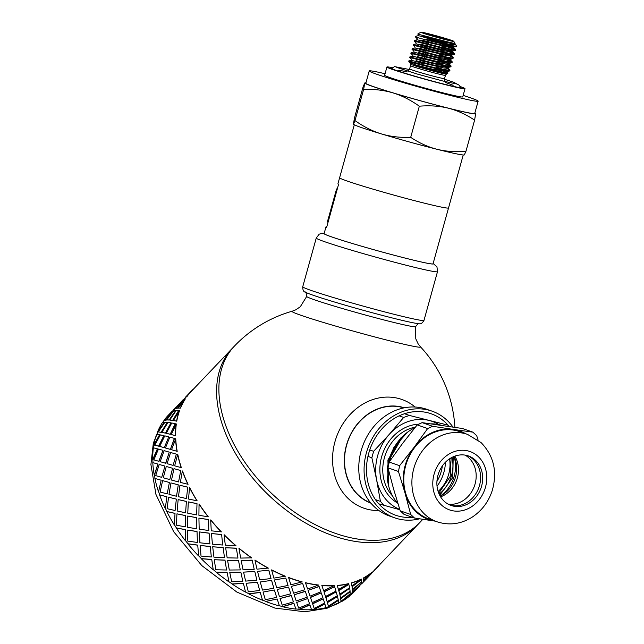 <?xml version="1.0" encoding="UTF-8"?>
<svg xmlns="http://www.w3.org/2000/svg" width="644" height="644" viewBox="0 0 644 644"><rect width="100%" height="100%" fill="white"/><g stroke="black" fill="none" stroke-linecap="round" stroke-linejoin="round"><path stroke-width="0.97" d="M445.962 70.639L446.904 71.629L432.349 69.117L414.937 64.786M410.566 63.579L410.405 64.159A18.652 0.741 15.5 0 0 410.413 64.191A18.652 0.741 15.5 0 0 411.403 64.698L438.202 71.758L446.775 73.36L447.862 73.255L446.59 72.442M446.872 72.233L442.943 72.136L433.267 70.188L411.403 64.698M447.145 66.549L447.974 67.515L433.404 64.988L416.04 60.673M436.286 66.952L443.627 69.608M414.052 61.003L411.46 60.27L411.709 59.473L409.753 57.469L432.108 63.362L448.369 66.726L450.905 66.67M415.879 61.494L422.641 63.498M436.06 67.765L438.21 68.497M442.259 69.971L446.187 71.677M448.256 62.428L449.174 63.402L434.676 60.914L417.183 56.567M437.429 62.846L444.795 65.511M449.11 64.078L445.254 63.933L435.529 61.969L412.651 56.181L409.938 56.881L420.878 59.916M416.926 57.364L423.776 59.385M437.204 63.659L439.313 64.376M443.418 65.865L447.298 67.572M448.216 67.387L447.991 68.192L444.07 68.031L414.076 61.011M449.391 58.322L450.277 59.312L435.682 56.777L418.375 52.47M438.564 58.741L445.898 61.397M450.293 59.908L446.348 59.812L436.688 57.863L416.338 52.792L413.762 52.067L413.987 51.254L411.991 49.25L414.881 50.111M418.133 53.275L424.919 55.279M438.339 59.546L440.472 60.278M444.553 61.768L448.449 63.458M450.567 54.225L451.412 55.191L436.89 52.679L419.421 48.34M439.707 54.635L447.065 57.292M451.637 55.062L451.412 55.875L447.516 55.714L414.897 47.954L412.184 48.654L423.18 51.705M419.26 49.169L426.054 51.174M439.482 55.44L441.615 56.173M445.672 57.646L449.593 59.361M451.653 50.103L452.603 51.093L438.065 48.582L420.645 44.259M440.842 50.522L448.2 53.186M452.563 51.713L448.651 51.609L438.95 49.644L416.064 43.856L413.351 44.557L424.299 47.6M420.355 45.048L427.197 47.068M440.617 51.335L442.726 52.059M446.839 53.549L450.711 55.239M452.837 46.006L453.674 46.988L439.095 44.452L421.748 40.137M441.985 46.416L449.319 49.073M419.743 40.467L417.151 39.735L417.401 38.938L415.444 36.933L418.326 37.803C426.586 40.202 453.022 46.787 456.089 46.328A21.083 0.837 -164.5 0 1 444.932 43.832L426.578 39.381M421.57 40.966L428.332 42.963M441.76 47.229L443.901 47.962M447.95 49.435L451.879 51.142M453.787 41.313A17.058 0.676 15.5 0 0 437.534 36.128A17.058 0.676 15.5 0 0 420.935 32.2A17.058 0.676 15.5 0 0 423.172 33.214A17.058 0.676 15.5 0 0 441.889 38.712A17.058 0.676 15.5 0 0 453.787 41.313L454.889 43.261A18.652 0.741 -164.5 0 1 454.897 43.293A18.652 0.741 -164.5 0 1 448.715 42.15L422.858 36.024M443.555 42.456L449.093 44.436M454.897 43.293L450.937 43.398L441.212 41.433L418.342 35.645L415.63 36.346M422.625 36.829L429.315 38.801M442.895 43.124L445.06 43.864M449.11 45.33L452.998 47.036M453.915 46.851L453.69 47.656L449.762 47.487L419.767 40.475M422.343 64.561L409.552 61.156A21.083 0.837 15.5 0 0 409.133 61.116M408.763 60.979L408.715 61.164A21.083 0.837 15.5 0 0 408.723 61.196A21.083 0.837 15.5 0 0 411.508 62.379A21.083 0.837 15.5 0 0 412.506 62.726M444.207 71.484L435.827 68.626M411.588 62.557L409.359 62.315L410.55 63.571M446.904 71.629L449.625 70.937L438.556 69.206L411.629 62.565C407.588 61.768 409.109 62.613 416.193 65.084L417.272 65.463M417.207 41.908L444.843 48.799L455.509 50.184M455.163 49.846L449.77 47.495M442.557 44.347L448.796 46.481M452.329 47.825L455.55 49.443L455.195 49.846L442.581 47.672L414.43 40.435L417.151 39.735M415.155 47.157L413.19 45.161L431.899 50.16L449.754 54.096L454.334 54.354M454.012 53.935L448.626 51.6M414.462 40.443L414.277 41.039L417.159 41.9M441.422 48.445L447.628 50.586M451.154 51.914L454.527 53.766L448.103 53.17L413.343 44.557L413.158 45.144M414.929 50.127L438.604 56.133L452.329 58.66L453.376 57.871M442.227 53.855L440.118 53.154M426.674 48.944L424.13 48.187M450.067 56.044L453.239 57.638L451.549 58L436.165 54.933L412.184 48.662L412.023 49.242M448.884 60.134L452.257 62.025L442.412 60.697L411.033 52.768L410.88 53.363L444.432 61.744L452.096 62.492M451.75 62.162L446.332 59.812M450.575 66.26L445.229 63.925M438.001 60.769L444.223 62.911M447.757 64.247L451.074 66.082L447.089 65.913L429.596 62.122L409.93 56.881M438.814 66.179L436.696 65.471M423.261 61.269L420.725 60.512M446.638 68.361L449.85 69.979L449.343 70.389L436.262 68.063L408.739 60.971L411.46 60.27M354.981 120.589C363.707 126.763 372.538 131.207 381.465 133.928A57.582 2.278 -164.5 0 1 353.476 124.252L354.981 120.589L363.627 89.419L364.778 83.044A57.582 2.278 15.5 0 0 392.856 92.857C383.913 90.192 374.172 89.041 363.627 89.419M410.695 137.357C419.341 143.048 428.099 147.017 436.954 149.271A57.582 2.278 -164.5 0 1 381.465 133.928C390.409 136.592 400.149 137.736 410.695 137.357L419.333 106.196C410.606 100.013 401.784 95.57 392.856 92.857A57.582 2.278 15.5 0 0 448.345 108.2A57.582 2.278 15.5 0 0 475.755 113.73A57.582 2.278 15.5 0 0 475.666 113.585A57.582 2.278 15.5 0 0 474.845 113.07M464.437 154.898L464.195 154.963A57.582 2.278 -164.5 0 1 436.954 149.271C445.825 151.477 455.493 152.145 465.958 151.276L464.364 154.802M365.921 82.859A57.582 2.278 15.5 0 0 364.955 82.883A57.582 2.278 15.5 0 0 364.778 83.044L363.184 86.562L354.538 117.731L353.387 124.107M475.666 113.585L474.604 120.114C465.958 114.431 457.2 110.454 448.345 108.2C439.474 105.994 429.806 105.326 419.333 106.196M474.604 120.114L465.958 151.276M385.056 73.73A56.519 2.238 15.5 0 0 369.221 70.961L365.808 83.285A56.519 2.238 15.5 0 0 373.287 86.554A56.519 2.238 15.5 0 0 434.257 104.505A56.519 2.238 15.5 0 0 474.725 113.489L478.146 101.164A56.519 2.238 15.5 0 0 463.149 95.393M326.822 226.72A56.519 2.238 -164.5 0 0 325.985 226.873A56.519 2.238 -164.5 0 0 326.621 227.429L338.575 184.321A56.519 2.238 15.5 0 1 337.939 183.765L339.613 177.744A56.519 2.238 -164.5 0 0 347.092 181.012A56.519 2.238 -164.5 0 0 408.063 198.964A56.519 2.238 -164.5 0 0 448.53 207.948A56.519 2.238 -164.5 0 1 408.063 198.964A56.519 2.238 -164.5 0 1 347.092 181.012A56.519 2.238 -164.5 0 1 339.613 177.744L354.305 124.775M369.221 70.961A56.519 2.238 15.5 0 0 376.708 74.237A56.519 2.238 15.5 0 0 437.67 92.181A56.519 2.238 15.5 0 0 478.146 101.164M448.715 42.15L418.35 34.269L417.763 34.027L420.935 32.2M444.915 43.824L453.448 44.774L455.171 44.492L454.849 43.478M442.831 43.357L442.991 42.778L429.427 39.01L429.146 40.049M427.954 34.414A11.302 0.451 -164.5 0 1 426.465 33.778A11.302 0.451 -164.5 0 1 437.469 36.354A11.302 0.451 -164.5 0 1 448.232 39.815A11.302 0.451 -164.5 0 1 439.941 37.948A11.302 0.451 -164.5 0 1 427.954 34.414M460.09 86.489A40.524 1.602 -164.5 0 1 465.008 88.679A40.524 1.602 -164.5 0 1 435.988 82.239A40.524 1.602 -164.5 0 1 392.277 69.367A40.524 1.602 -164.5 0 1 386.915 67.024A40.524 1.602 -164.5 0 1 392.252 67.676M465.008 88.679L462.73 96.898A40.524 1.602 -164.5 0 1 433.71 90.45A40.524 1.602 -164.5 0 1 389.998 77.586A40.524 1.602 -164.5 0 1 384.637 75.235L386.915 67.024M324.173 233.41A56.728 2.246 15.5 0 0 349.129 242.514A56.728 2.246 15.5 0 0 406.243 258.373A56.728 2.246 15.5 0 0 433.09 263.613M448.53 207.956L433.042 263.807A56.519 2.238 -164.5 0 1 392.566 254.823A56.519 2.238 -164.5 0 1 331.604 236.871A56.519 2.238 -164.5 0 1 324.117 233.595L325.985 226.873M305.304 292.143A59.715 2.367 15.5 0 0 391.375 317.733A59.715 2.367 15.5 0 0 419.019 323.674C420.613 324.375 422.263 323.28 423.985 320.39A62.911 2.496 15.5 0 1 394.039 314.304A62.911 2.496 15.5 0 1 332.94 297.399A62.911 2.496 15.5 0 1 302.736 286.765C302.728 290.13 303.582 291.917 305.304 292.143C305.763 291.45 306.238 292.883 306.697 296.433L300.297 306.761L295.725 309.853L292.143 311.237A127.963 127.963 0 0 0 234.44 346.086A127.963 81.064 -136.4 0 0 220.739 407.547A127.963 81.064 -136.4 0 0 307.864 520.61A127.963 81.064 -136.4 0 0 419.767 522.574L417.489 524.965A127.963 81.064 -136.4 0 1 414.897 527.5A127.963 81.064 -136.4 0 1 344.782 539.269A127.963 81.064 -136.4 0 1 237.322 456.54A127.963 81.064 -136.4 0 1 229.755 351.189A127.963 81.064 -136.4 0 1 232.162 348.476L191.196 391.496A127.963 81.064 43.6 0 0 186.816 396.752L185.311 397.412L186.816 396.752M337.223 189.199L336.683 189.054A56.519 2.238 -164.5 0 1 336.579 188.942L328.134 219.274M328.078 222.18L327.538 222.027L336.683 189.054M327.973 219.693L327.402 221.866A56.519 2.238 15.5 0 0 327.538 222.027M337.247 189.119L336.579 188.942M404.335 407.797A50.546 43.277 109.3 0 0 347.599 441.502A50.546 43.277 109.3 0 0 370.976 503.206M415.13 407.024A57.582 49.306 109.3 0 0 338.808 431.319A57.582 49.306 109.3 0 0 367.442 509.251A57.582 49.306 109.3 0 0 378.938 510.539M292.143 311.237A66.718 2.64 15.5 0 0 322.209 322.097A66.718 2.64 15.5 0 0 388.791 340.571A66.718 2.64 15.5 0 0 420.46 346.826L420.46 346.826A127.963 127.963 0 0 1 454.873 427.342M452.965 427.061A56.519 48.389 109.3 0 0 432.06 411.154A56.519 48.389 109.3 0 0 366.436 452.676A56.519 48.389 109.3 0 0 394.756 517.856A56.519 48.389 109.3 0 0 419.63 518.814M448.932 426.199A53.742 46.022 109.3 0 0 404.062 413.875A53.742 46.022 109.3 0 0 368.738 453.255A53.742 46.022 109.3 0 0 412.442 517.309M403.901 407.885A50.329 43.1 109.3 0 0 346.617 445.246A50.329 43.1 109.3 0 0 370.694 502.867M432.06 411.154L426.755 409.302A56.519 48.389 109.3 0 0 361.131 450.824A56.519 48.389 109.3 0 0 389.459 516.005L394.756 517.856M388.912 460.38L402.742 436.318M407.282 432.39L393.46 448.015L387.398 468.703M388.533 485.528L387.913 460.017L400.987 437.767M437.043 486.236A36.571 31.315 109.3 0 0 445.431 462.231M436.93 481.446A34.551 29.584 109.3 0 0 442.364 465.91M399.763 509.404A46.915 40.178 -70.7 0 1 376.595 479.716A46.915 40.178 -70.7 0 1 389.121 434.539A46.915 40.178 -70.7 0 1 429.162 420.46A46.915 40.178 -70.7 0 1 439.071 424.686M404.504 413.722L409.383 415.428L448.007 425.153L449.198 426.489M399.876 509.742L378.777 503.841M375.452 499.623L380.411 501.362L376.595 479.716L371.846 457.747L367.957 456.387M369.753 449.963L373.625 451.315L389.121 434.539L403.683 417.433L399.151 415.847M409.383 415.428L403.683 417.433M373.625 451.315L371.846 457.747M380.411 501.362L384.323 505.781M414.495 518.026L404.029 514.363L400.222 510.829L393.621 489.158L387.986 467.834L398.459 471.489L405.06 493.159L410.695 514.484L414.495 518.026L435.127 521.125A46.915 40.178 -70.7 0 1 405.06 493.159A46.915 40.178 -70.7 0 1 414.116 447.29L399.602 465.693L389.129 462.03L402.677 443.297L417.191 424.903L427.656 428.558L414.116 447.29A46.915 40.178 -70.7 0 1 453.239 429.403L432.607 426.296L422.134 422.633L462.432 428.501L472.905 432.164L453.239 429.403A46.915 40.178 -70.7 0 1 465.701 433.758M397.903 503.528A46.279 39.63 -70.7 0 1 414.889 427.729M430.941 423.849A46.279 39.63 -70.7 0 1 441.663 425.378M467.391 455.622A26.235 22.459 -70.7 0 1 473.251 459.405A26.235 22.459 -70.7 0 1 477.317 491.131A26.235 22.459 -70.7 0 1 450.092 505.089M475.336 460.138A26.235 22.459 -70.7 0 1 479.096 492.427A26.235 22.459 -70.7 0 1 451.122 505.476A26.235 22.459 -70.7 0 1 438.58 473.308A26.235 22.459 -70.7 0 1 468.438 455.952A26.235 22.459 -70.7 0 1 475.336 460.138M437.018 521.785L428.912 518.951A46.279 39.63 -70.7 0 1 406.775 462.183A46.279 39.63 -70.7 0 1 459.454 431.577L467.568 434.41L481.084 442.597C493.851 455.855 497.571 471.851 492.225 490.591C488.546 501.765 481.978 510.539 472.511 516.931C461.201 524.111 449.375 525.729 437.018 521.785A46.279 39.63 -70.7 0 1 414.889 465.024A46.279 39.63 -70.7 0 1 467.568 434.41M410.695 514.484L400.222 510.829M453.601 523.733L455.751 523.459M478.106 440.085L476.705 435.706L472.905 432.164M389.129 462.03L387.986 467.834M398.459 471.489L399.602 465.693M422.134 422.633L417.191 424.903M427.656 428.558L432.607 426.296M451.959 457.393A31.991 27.394 -70.7 0 1 439.128 494.085M454.036 456.443A31.991 27.394 -70.7 0 1 440.158 496.121A27.724 23.739 109.3 0 0 454.036 456.435M438.137 491.477A31.991 27.394 109.3 0 0 449.552 458.818M465.089 455.115A26.235 22.459 -70.7 0 1 474.491 485.858A26.235 22.459 -70.7 0 1 447.983 504.051M454.809 456.145A26.235 22.459 -70.7 0 1 440.585 496.838M276.662 597.399L274.408 589.976L263.058 592.053L265.312 599.701L276.662 597.399L274.416 590.137M277.258 589.598L279.496 596.763L290.758 593.8L288.576 587.038L277.25 589.437L288.576 587.038M291.426 586.547L293.608 593.213L304.765 589.743L302.68 583.48L291.41 586.378L302.68 583.48M305.32 591.417L294.139 594.815L305.272 591.24L307.277 597.165L305.272 591.24M291.329 595.603L280.051 598.493L291.297 595.434L293.431 601.866L291.297 595.434M265.867 601.391L277.202 598.984L265.867 601.391A127.963 81.064 -136.4 0 1 262.47 600.055L260.224 592.319L248.898 593.776A127.963 81.064 -136.4 0 1 245.525 591.981L243.384 583.351L232.226 583.947A127.963 81.064 -136.4 0 1 228.966 581.733L227.091 572.299L216.263 572.138A127.963 81.064 -136.4 0 1 213.196 569.562L211.747 559.443L201.411 558.638A127.963 81.064 -136.4 0 1 198.602 555.772L197.732 545.09L188.024 543.794A127.963 81.064 -136.4 0 1 185.553 540.694L185.383 529.601L176.432 527.951A127.963 81.064 -136.4 0 1 174.363 524.699L175.023 513.357L166.933 511.513A127.963 81.064 -136.4 0 1 165.307 508.188L166.885 496.757L159.752 494.882A127.963 81.064 -136.4 0 1 158.609 491.573L161.177 480.207L155.059 478.468A127.963 81.064 -136.4 0 1 154.431 475.248L158.046 464.115L152.805 462.609A128.172 81.2 -136.4 0 0 154.254 475.2L157.869 464.058M319.134 586.587L308.049 590.331L319.07 586.41L320.921 591.812L310.03 596.143L308.098 590.5M305.522 582.868L307.591 589.027L318.603 585.034A127.963 81.064 43.6 0 1 305.481 582.691L305.522 582.868A128.172 81.2 43.6 0 0 318.659 585.211M294.139 594.815L296.216 600.973L307.277 597.165M280.051 598.493L282.225 605.159L293.431 601.866M299.041 609.264L309.885 604.829L311.535 609.707A128.172 81.2 -136.4 0 1 299.106 609.441L299.041 609.264A127.963 81.064 -136.4 0 1 295.846 608.934L295.902 609.111A128.172 81.2 -136.4 0 1 282.756 606.769L282.724 606.592A127.963 81.064 -136.4 0 1 279.383 605.754L277.202 598.984M282.724 606.592L293.889 603.195L295.846 608.934M314.433 609.337L324.89 604.024L314.433 609.337A127.963 81.064 -136.4 0 1 311.471 609.53M328.504 606.801L338.366 600.458L328.504 606.801A127.963 81.064 -136.4 0 1 325.872 607.501M340.918 601.729L350.046 594.388L340.918 601.729A127.963 81.064 -136.4 0 1 338.696 602.889M358.048 587.682L353.918 592.029A128.172 81.2 -136.4 0 1 351.519 594.388L351.632 593.977M374.132 570.343L373.303 571.631L374.132 570.343A127.963 81.064 43.6 0 0 376.523 567.984L417.489 524.965A127.963 81.064 -136.4 0 1 268.926 495.421A127.963 81.064 -136.4 0 1 232.162 348.476L234.44 346.086M162.739 422.553A127.963 81.064 -136.4 0 1 164.059 420.653L166.12 419.977L173.397 410.808L166.12 419.977M156.83 434.378A127.963 81.064 -136.4 0 1 157.756 431.987L164.534 422.44L162.433 422.625A128.172 81.2 -136.4 0 0 157.587 431.866L164.365 422.319M153.578 447.838A127.963 81.064 -136.4 0 1 154.005 445.084L159.744 434.869L156.629 434.354A128.172 81.2 -136.4 0 0 153.827 444.988L159.567 434.764M152.982 462.658A127.963 81.064 -136.4 0 1 152.886 459.623L157.563 448.876L153.385 447.797A128.172 81.2 -136.4 0 0 152.708 459.55L157.386 448.796M172.383 411.25L175.675 408.417L177.672 408.151L184.78 398.853L183.331 399.57L175.675 408.417L177.502 408.022L184.78 398.853M173.397 410.808L171.956 411.516L164.292 420.363L166.289 420.105M169.139 420.033L175.74 410.365L173.816 410.679L166.643 419.928L169.139 420.033L175.74 410.365M158.231 431.907L161.25 432.357L167.335 422.351L164.904 422.287L158.231 431.907L161.072 432.253L167.335 422.351M165.387 433.13L170.95 422.818L168.004 422.408L161.845 432.374L165.387 433.13L170.95 422.818M154.729 445.189L158.802 446.22L163.834 435.626L160.372 434.909L154.729 445.189L158.625 446.131L163.834 435.626M164.268 447.677L168.768 436.841L164.767 435.843L159.664 446.405L164.268 447.677L168.768 436.841M153.876 459.88L159.02 461.346L162.98 450.317L158.448 449.077L153.876 459.88L158.835 461.289L162.98 450.317M160.147 461.668L165.814 463.302L169.251 452.104L164.18 450.655L160.147 461.668L163.56 462.65M161.282 465.04L159.205 464.437L155.695 475.618L161.708 477.341L164.977 466.103L160.742 464.888M161.708 477.341L164.977 466.103M172.383 468.22L166.265 466.481L172.56 468.252L169.815 479.603L172.56 468.252M169.235 482.453L162.602 480.625L169.404 482.469L167.174 493.892L169.404 482.469M178.098 484.803L170.958 482.92L178.267 484.803L176.52 496.25L178.267 484.803M176.19 499.108L168.567 497.224L176.351 499.1L175.088 510.531L176.351 499.1M186.245 501.435L178.155 499.583L186.398 501.41L185.593 512.785L186.398 501.41M185.488 515.611L176.947 513.84L185.633 515.578L185.263 526.856L185.633 515.578M196.629 517.704L187.678 516.045L196.766 517.655L196.806 528.804L196.766 517.655M196.895 531.558L187.541 530.052L197.024 531.493L197.442 542.465L197.024 531.493M208.994 533.216L199.278 531.912L209.115 533.143L209.88 543.906L209.115 533.143M210.137 546.547L200.091 545.468L210.242 546.458L211.329 556.971L210.242 546.458M223.041 547.593L212.689 546.78L223.13 547.489L224.49 557.72L223.13 547.489M224.893 560.216L214.275 559.708L224.965 560.103L226.575 570.012L224.965 560.103M238.409 560.473L227.573 560.304L238.473 560.352L240.293 569.916L238.473 560.352M369.431 575.736L363.015 582.023M359.924 585.718L352.244 592.456L351.704 594.05L352.099 592.303L356.905 587.916M240.784 572.226L229.763 572.419L240.832 572.097L242.82 581.282L240.832 572.097M254.726 571.542L243.561 572.13L254.766 571.397L256.884 580.18L254.766 571.397M352.179 591.844L352.3 589.775L361.284 582.281L352.437 589.944L352.179 591.844M341.03 601.319L340.628 598.598L350.135 591.756L340.757 598.767L341.03 601.319L350.103 593.913L350.135 591.756M257.431 582.281L246.153 583.295L257.455 582.136L259.653 590.484L257.455 582.136M260.257 581.975L271.607 580.373L260.257 581.975L262.494 590.089L273.853 588.262L271.607 580.373M340.515 597.898L339.887 594.847L349.62 588.342L340 595.024L340.515 597.898M328.416 606.149L327.345 602.414L337.52 596.586L327.45 602.591L328.416 606.149L338.229 599.733L337.52 596.586M263.058 592.053L274.408 589.976M327.072 601.464L325.816 597.382L336.168 591.9L325.904 597.56L327.072 601.464M314.167 608.427L312.573 603.653L323.272 598.864L312.646 603.831L314.167 608.427L324.592 603.042L323.272 598.864M312.163 602.438L310.424 597.318L321.267 592.874L310.488 597.487L312.163 602.438M321.807 585.364A127.963 81.064 43.6 0 0 334.204 585.629L323.618 590.661L321.807 585.364L323.618 590.661M274.441 579.946L285.791 578.03L274.441 579.946M274.433 580.107L276.695 587.747L288.045 585.452L285.791 578.03M288.633 577.652L288.633 577.491A127.963 81.064 43.6 0 0 302.141 581.854L290.879 584.816L288.633 577.652A128.172 81.2 43.6 0 0 302.173 582.023M325.462 596.296L323.948 591.699L334.566 586.74L324.029 591.876L325.462 596.296M338.446 589.51L337.19 585.436A127.963 81.064 43.6 0 0 348.573 583.617L338.446 589.51M339.686 594.026L338.728 590.468L348.79 584.462L338.825 590.637L339.686 594.026M351.898 585.951L351.27 582.901A127.963 81.064 43.6 0 0 361.348 579.037L351.898 585.951M352.284 589.204L352.01 586.652L361.381 579.64L352.131 586.821L352.284 589.204M363.562 579.89L363.683 577.829A127.963 81.064 43.6 0 0 372.208 572.025L363.562 579.89M371.306 573.772L363.619 580.51L363.087 582.096L363.474 580.349L368.279 575.969M183.765 399.296L185.44 397.533M178.187 408.103L180.521 408.087A127.963 81.064 43.6 0 1 185.359 398.861L178.187 408.103M169.783 420.073L172.624 420.411L178.887 410.518L176.287 410.333L169.783 420.073M173.397 420.532L176.762 421.184A127.963 81.064 43.6 0 1 179.563 410.574L173.397 420.532M166.289 433.332L170.185 434.273L175.393 423.776L171.747 422.955L166.289 433.332M171.224 434.539L175.643 435.722A127.963 81.064 43.6 0 1 176.327 423.985L171.224 434.539M165.436 447.999L170.394 449.399L174.54 438.435L169.831 437.123L165.436 447.999M171.521 449.713L177.197 451.347A127.963 81.064 43.6 0 1 175.74 438.773L171.521 449.713L174.935 450.703M172.664 453.094L176.359 454.149L173.091 465.387L176.359 454.149M177.647 454.527L177.816 454.567A127.963 81.064 43.6 0 0 181.367 467.673L174.661 465.829L177.647 454.527A128.172 81.2 43.6 0 0 181.197 467.649M180.618 470.506L173.977 468.671L180.787 470.523L178.549 481.937L180.787 470.523M182.341 470.973L182.51 470.981A127.963 81.064 43.6 0 0 188.064 484.296L180.376 482.412L182.341 470.973A128.172 81.2 43.6 0 0 187.903 484.296M187.573 487.162L179.942 485.27L187.726 487.154L186.47 498.585L187.726 487.154M189.537 487.629L189.69 487.613A127.963 81.064 43.6 0 0 197.12 500.799L188.523 499.044L189.537 487.629A128.172 81.2 43.6 0 0 196.975 500.839M196.863 503.664L188.33 501.885L197.008 503.624L196.637 514.91L197.008 503.624M199.052 504.091L199.197 504.051A127.963 81.064 43.6 0 0 208.31 516.794L198.907 515.313L199.052 504.091A128.172 81.2 43.6 0 0 208.189 516.85M208.278 519.603L198.924 518.098L208.398 519.539L208.817 530.519L208.398 519.539M210.66 519.958L210.781 519.893A127.963 81.064 43.6 0 0 221.367 531.872L211.272 530.825L210.66 519.958A128.172 81.2 43.6 0 0 221.262 531.952M221.52 534.592L211.474 533.522L221.625 534.504L222.703 545.025L221.625 534.504M271.639 570.029L271.655 569.876A127.963 81.064 43.6 0 0 285.228 576.155L273.869 578.135L271.639 570.029A128.172 81.2 43.6 0 0 285.236 576.316M224.072 534.834L224.168 534.745A127.963 81.064 43.6 0 0 235.954 545.661L225.311 545.202L224.072 534.834A128.172 81.2 43.6 0 0 235.873 545.774M236.268 548.261L225.658 547.762L236.348 548.157L237.958 558.066L236.348 548.157M238.948 548.35L239.029 548.237A127.963 81.064 43.6 0 0 251.724 557.833L240.679 558.082L238.948 548.35A128.172 81.2 43.6 0 0 251.667 557.962M254.935 560.183L254.984 560.047A127.963 81.064 43.6 0 0 268.282 568.08L257.004 569.151L254.935 560.183A128.172 81.2 43.6 0 0 268.258 568.225M257.536 571.341L268.83 570.182L257.536 571.341L259.701 579.898L271.035 578.529L268.83 570.182M252.166 560.28L241.138 560.473L252.215 560.143L254.203 569.328L252.215 560.143M296.715 602.454L307.752 598.534L296.715 602.454L298.647 608.097L309.539 603.758L307.752 598.534M279.383 605.754L277.218 599.153M279.416 605.924A128.172 81.2 -136.4 0 1 265.875 601.552M262.47 600.055L260.224 592.319M262.47 600.216A128.172 81.2 -136.4 0 1 248.874 593.929L248.898 593.776M260.216 592.472L248.874 593.929M246.153 583.295L248.326 591.844L259.653 590.484M273.853 588.262L271.599 580.526M243.561 572.13L245.622 581.097L256.884 580.18M271.035 578.529L268.806 570.334M241.138 560.473L243.062 569.835L254.203 569.328M290.79 593.969L288.601 587.207M288.045 585.452L285.799 578.191M304.805 589.912L302.712 583.649M245.525 591.981L243.384 583.351M245.501 592.126A128.172 81.2 -136.4 0 1 232.178 584.076L232.226 583.947M243.343 583.488L232.178 584.076M229.763 572.419L231.679 581.79L242.82 581.282M227.573 560.304L229.304 570.029L240.293 569.916M225.658 547.762L227.163 557.825L237.958 558.066M228.966 581.733L227.091 572.299M228.91 581.862A128.172 81.2 -136.4 0 1 216.191 572.25L216.263 572.138M227.026 572.419L216.191 572.25M214.275 559.708L215.788 569.771L226.575 570.012M212.689 546.78L213.937 557.149L224.49 557.72M211.474 533.522L212.415 544.156L222.703 545.025M213.196 569.562L211.747 559.443M213.116 569.674A128.172 81.2 -136.4 0 1 201.306 558.734L201.411 558.638M211.659 559.539L201.306 558.734M200.091 545.468L201.033 556.102L211.329 556.971M199.278 531.912L199.898 542.779L209.88 543.906M198.924 518.098L199.173 529.167L208.817 530.519M198.602 555.772L197.732 545.09M198.497 555.853A128.172 81.2 -136.4 0 1 187.903 543.858L188.024 543.794M197.619 545.17L187.903 543.858M187.541 530.052L187.79 541.113L197.442 542.465M187.678 516.045L187.533 527.267L196.806 528.804M188.33 501.885L187.758 513.22L196.637 514.91M185.553 540.694L185.383 529.601M185.424 540.751A128.172 81.2 -136.4 0 1 176.295 527.991L176.432 527.951M185.255 529.65L176.295 527.991M176.947 513.84L176.384 525.174L185.263 526.856M178.155 499.583L177.148 510.99L185.593 512.785M179.942 485.27L178.469 496.717L186.47 498.585M174.363 524.699L175.023 513.357M174.218 524.739A128.172 81.2 -136.4 0 1 166.78 511.529L166.933 511.513M174.87 513.381L166.78 511.529M168.567 497.224L167.086 508.671L175.088 510.531M170.958 482.92L168.994 494.359L176.52 496.25M173.977 468.671L171.513 480.062L178.549 481.937M165.307 508.188L166.885 496.757M165.146 508.197A128.172 81.2 -136.4 0 1 159.583 494.874L159.752 494.882M166.715 496.749L159.583 494.874M162.602 480.625L160.131 492.016L167.174 493.892M166.265 466.481L163.278 477.784L169.815 479.603M176.182 454.109L170.58 452.491L167.078 463.664L173.091 465.387M165.637 463.253L169.251 452.104M170.394 449.399L174.363 438.371M158.609 491.573L161.177 480.207M158.44 491.549A128.172 81.2 -136.4 0 1 154.882 478.428L155.059 478.468M161.008 480.174L154.882 478.428M164.8 466.055L161.105 464.992M165.258 447.926L170.217 449.335M170.185 434.273L175.216 423.68M159.664 446.405L164.083 447.604M166.112 433.235L170 434.185M172.624 420.411L178.718 410.397M161.845 432.374L165.202 433.034M169.613 419.96L172.447 420.299M175.562 438.709A128.172 81.2 43.6 0 0 177.011 451.299M166.643 419.928L168.97 419.912M171.038 434.45L175.643 435.722M176.15 423.897A128.172 81.2 43.6 0 0 175.466 435.65M193.586 389.145L193.433 388.992A128.172 81.2 43.6 0 0 191.043 391.351A128.172 81.2 43.6 0 0 186.655 396.615M191.043 391.351L185.311 397.412M175.434 408.699L183.186 399.948M185.182 397.807L186.905 395.698M183.033 399.803L174.081 409.504M173.928 409.359L175.273 408.562M185.762 396.889L184.297 399.047M173.228 420.427L176.762 421.184M179.386 410.461A128.172 81.2 43.6 0 0 176.585 421.087M173.808 409.761L175.53 407.644M164.059 420.653L171.811 411.894M163.898 420.516A128.172 81.2 -136.4 0 1 168.277 415.251L171.65 411.749M172.769 410.848L174.387 408.835M178.018 407.974L180.521 408.087M185.198 398.725A128.172 81.2 43.6 0 0 180.344 407.966M373.254 571.582L372.57 572.13M374.277 570.487A128.172 81.2 43.6 0 0 376.676 568.137L373.303 571.631M361.872 583.536L361.195 584.084M368.296 576.935L361.92 583.585M363.087 582.096L371.403 573.667M363.683 577.829L363.699 580.051M362.145 583.086L360.664 584.333M352.316 592.005L360.978 584.124L361.421 582.442M352.413 589.365L361.485 581.959L361.517 579.809M356.913 588.882L351.519 594.388M351.704 594.05L360.02 585.621M351.27 582.901L352.018 586.121M340.636 598.067L350.094 591.152L349.74 588.511M339.799 594.195L349.612 587.787L348.903 584.639M341.054 601.89A128.172 81.2 -136.4 0 0 349.595 596.078L350.046 594.388M376.676 568.137A128.172 81.2 43.6 0 0 379.751 564.595M337.19 585.436L338.543 589.687M327.168 601.633L337.303 595.74L336.273 592.077M325.55 596.473L335.975 591.095L334.655 586.917M328.617 606.97A128.172 81.2 -136.4 0 0 338.712 603.106L338.366 600.458M363.812 577.99A128.172 81.2 43.6 0 0 372.353 572.178M312.235 602.615L322.91 597.753L321.34 593.052M314.522 609.506A128.172 81.2 -136.4 0 0 325.92 607.686L324.89 604.024M351.374 583.07A128.172 81.2 43.6 0 0 361.477 579.206M337.279 585.613A128.172 81.2 43.6 0 0 348.678 583.786M321.871 585.541A128.172 81.2 43.6 0 0 334.292 585.807M309.957 605.006L299.106 609.441M295.902 609.111L293.889 603.195M293.938 603.364L282.756 606.769M447.781 73.319L446.453 74.068A18.748 0.741 -164.5 0 1 437.55 72.233A18.748 0.741 -164.5 0 1 413.368 65.302M439.651 71.548A18.748 0.741 -164.5 0 1 443.958 72.949M446.453 74.068L445.471 75.332A18.129 0.716 -164.5 0 1 436.841 73.577A18.129 0.716 -164.5 0 1 412.933 66.694A18.129 0.716 -164.5 0 1 410.534 65.64L409.632 68.9L407.942 71.259M445.471 75.332L444.569 78.592A18.129 0.716 -164.5 0 1 435.94 76.837A18.129 0.716 -164.5 0 1 412.031 69.946A18.129 0.716 -164.5 0 1 409.632 68.9M397.992 71.017A28.795 1.143 -164.5 0 1 397.992 70.977L399.014 70.276L406.919 71.766M445.415 82.44L452.845 85.169L453.481 86.368A28.795 1.143 -164.5 0 1 453.457 86.393M460.17 86.98A36.467 1.449 -164.5 0 1 443.74 84.066A36.467 1.449 -164.5 0 1 404.778 73.183A36.467 1.449 -164.5 0 1 391.938 68.055M306.697 296.433A56.519 2.238 15.5 0 0 333.834 305.981A56.519 2.238 15.5 0 0 388.71 321.171A56.519 2.238 15.5 0 0 415.613 326.637L415.774 338.792L418.109 343.791L420.46 346.826M302.736 286.765L316.252 238.047A62.911 2.496 15.5 0 0 346.456 248.673A62.911 2.496 15.5 0 0 407.547 265.586A62.911 2.496 15.5 0 0 437.501 271.671L436.962 266.849L433.138 263.46M415.38 427.117A39.984 34.237 109.3 0 0 385.104 455.429A39.984 34.237 109.3 0 0 392.574 495.993M397.372 502.924A42.118 36.064 -70.7 0 1 381.562 457.047A42.118 36.064 -70.7 0 1 418.793 424.163M478.114 456.451A30.92 26.476 -70.7 0 1 467.777 508.816A30.92 26.476 -70.7 0 1 433.452 476.882A30.92 26.476 -70.7 0 1 478.114 456.451M349.724 595.74L351.382 594.251A127.963 81.064 -136.4 0 1 349.748 595.668M447.081 71.492L446.856 72.297M412.844 55.36L412.619 56.173M449.359 63.273L449.134 64.086M415.122 47.149L414.897 47.962M450.494 59.168L450.269 59.981M414.277 41.039L416.249 43.035L416.04 43.848M452.772 50.956L452.547 51.761M417.763 34.027L418.56 34.832L418.318 35.637M409.375 62.355L408.723 61.196M415.597 36.338L415.436 36.933M455.654 49.66L455.493 50.256M454.519 53.766L454.35 54.362M452.241 61.977L452.072 62.573M451.098 66.091L450.937 66.678M409.906 56.873L409.737 57.469M449.963 70.196L449.794 70.784M448.53 207.948L463.221 154.979M455.284 43.953L456.499 46.094M453.674 46.988L456.346 46.296M452.603 51.093L455.324 50.393M451.412 55.191L454.125 54.49M450.277 59.312L452.998 58.612M449.174 63.402L451.895 62.701M412.86 55.368L410.888 53.371M447.974 67.515L450.687 66.815M410.413 64.191L410.534 65.64M455.55 49.443L453.585 47.447M454.431 53.541L452.458 51.544M453.239 57.638L451.275 55.634M452.169 61.776L450.196 59.779M411.033 52.768L413.754 52.059M450.969 65.841L449.005 63.845M449.85 69.979L447.878 67.974M447.789 73.11L446.775 72.08M428.976 40.636L428.622 41.924M428.397 42.729L428.002 44.154M427.841 44.75L427.487 46.03M427.262 46.843L426.867 48.26M426.698 48.855L426.344 50.135M426.119 50.948L425.724 52.365M425.563 52.961L425.209 54.241M424.984 55.054L424.589 56.471M424.42 57.066L424.066 58.354M423.841 59.159L423.446 60.584M423.285 61.172L422.931 62.46M422.706 63.265L422.311 64.69M422.142 65.285L421.788 66.565M442.098 45.99L441.687 47.471M441.526 48.067L441.188 49.29M440.963 50.095L440.552 51.576M439.828 54.201L439.409 55.682M439.248 56.278L438.91 57.501M438.685 58.306L438.274 59.787M438.113 60.383L437.767 61.607M437.55 62.412L437.139 63.893M436.407 66.525L435.996 68.006M435.835 68.602L435.489 69.826M435.272 70.631L435.151 71.049M442.983 42.778L444.207 42.085M429.435 39.018L429.154 38.527M444.803 81.482L444.569 78.592M460.058 88.188L460.581 87.656C460.404 87.52 461.845 88.558 443.724 84.058C427.165 79.945 400.206 72.136 392.985 69.238L391.238 68.433L391.415 69.158M460.154 87.665L459.679 85.459L453.521 82.158L444.441 79.228M409.415 69.512L394.498 66.598L391.6 68.634M396.712 67.395L417.465 74.108L442.267 80.854L456.419 83.953M419.051 323.674C418.978 322.853 417.835 323.835 415.613 326.637M423.985 320.39L437.501 271.671M324.214 233.257L321.903 233.273L319.166 234.207L316.252 238.047M419.767 522.574A127.963 127.963 0 0 0 422.786 519.297M438.757 493.215L450.188 476.568L451.122 457.844M439.723 495.325L452.788 477.478L453.199 456.797M373.52 571.131L372.192 572.532M343.727 600.321L326.943 608.29L304.773 611.8L274.867 608.065L236.887 592.086L201.805 565.593L173.647 531.686L155.945 494.407L150.921 464.549L153.336 443.08L160.493 425.837M162.586 422.585L164.011 420.613"/></g></svg>
